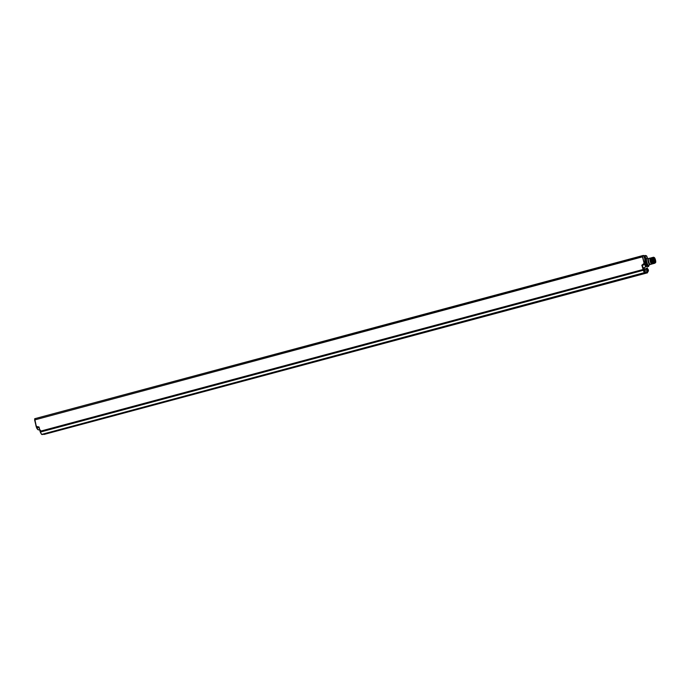 <?xml version="1.0" encoding="UTF-8"?>
<svg xmlns="http://www.w3.org/2000/svg" width="690" height="690" viewBox="0 0 690 690"><rect width="100%" height="100%" fill="white"/><g stroke="black" fill="none" stroke-linecap="round" stroke-linejoin="round"><path stroke-width="1.03" d="M40.52 430.172L38.028 429.749L36.354 426.506L39.028 426.955L40.106 431.276L642.899 269.54L643.175 270.325L40.382 432.061A11.463 2.881 75 0 0 41.771 434.45L42.202 434.536M643.744 255.533L643.753 255.541A88.26 22.192 75 0 0 642.494 255.826L644.141 263.451L645.745 266.487L643.692 268.238L641.829 265.227L643.96 263.494L645.762 266.702L643.615 268.376L641.829 265.227L643.33 270.195A11.307 2.846 75 0 0 644.693 272.55L41.693 434.459M643.33 270.195L643.175 270.325A11.463 2.881 75 0 0 644.564 272.723L41.633 434.415L642.813 273.473M644.77 272.61L45.005 433.872M644.693 272.55L645.184 272.619L644.891 272.136M644.331 268.66L643.632 268.841L644.348 271.61L645.081 271.394M644.374 264.123L642.209 265.952M642.304 265.788L643.089 269.505M644.331 261.734L644.65 262.985L644.331 261.734M647.393 265.935A3.907 0.983 -105 0 1 645.599 263.873A3.907 0.983 -105 0 1 644.857 258.991L643.572 255.438A88.415 22.227 75 0 0 642.692 255.593A88.415 22.227 75 0 0 642.312 255.714L642.312 256.896L34.716 419.917L34.707 418.735A88.415 22.227 -105 0 1 35.095 418.614L642.692 255.593L643.753 255.533L645.055 259.086A3.752 0.94 75 0 0 645.599 263.287A3.752 0.94 75 0 0 647.272 265.969L648.221 265.71A3.752 0.94 -105 0 1 646.34 262.329A3.752 0.94 -105 0 1 646.28 258.465A3.752 0.94 -105 0 1 646.34 258.457M651.696 263.692L651.196 263.39C650.014 261.113 649.687 259.354 650.221 258.103L650.17 258.112A3.088 0.776 75 0 0 650.161 258.112A3.088 0.776 75 0 0 650.187 261.191A3.088 0.776 75 0 0 651.705 264.08A3.088 0.776 75 0 0 651.765 264.072A3.088 0.776 75 0 0 651.869 264.003M650.221 258.103C649.756 260.061 650.334 262.028 651.947 264.011C650.36 262.019 649.79 260.052 650.247 258.095L650.567 258.319M651.369 263.571L651.972 264.003M650.955 258.086L650.73 257.965C650.239 259.932 650.817 261.898 652.43 263.882C650.843 261.898 650.265 259.923 650.73 257.965L650.42 258.526M651.852 263.442L652.455 263.873M651.662 257.715C651.196 259.673 651.774 261.648 653.387 263.623L653.447 263.615C651.809 261.639 651.231 259.664 651.688 257.715L651.205 257.836C650.722 259.802 651.3 261.769 652.913 263.752L652.973 263.744C651.326 261.769 650.748 259.794 651.205 257.836L650.894 258.405M652.335 263.313L652.913 263.752M652.214 263.192L650.851 258.552M651.731 263.321L650.368 258.681M652.404 263.416L650.894 258.336M651.929 263.546L650.411 258.465M653.853 263.028L652.335 257.948M653.37 263.157L651.86 258.077M652.887 263.287L651.377 258.207M653.775 262.924L652.335 258.017M653.292 263.054L651.86 258.146M652.809 263.183L651.377 258.276M655.06 262.795L653.258 257.905L653.585 257.206C653.051 258.448 653.378 260.216 654.56 262.485L655.172 262.718M655.026 262.804L653.301 257.689M654.327 262.899L652.818 257.819M654.249 262.795L652.818 257.887M654.12 257.491L653.637 257.62A2.657 0.673 75 0 0 653.637 260.182A2.657 0.673 75 0 0 655.017 262.761L655.5 262.631A2.657 0.673 75 0 0 655.5 260.07A2.657 0.673 -105 0 0 654.12 257.491A2.657 0.673 -105 0 0 654.111 260.052A2.657 0.673 75 0 0 655.5 262.631M653.128 257.327L653.068 257.336C652.645 259.285 653.214 261.26 654.827 263.235L654.862 263.235C653.249 261.251 652.671 259.285 653.128 257.327L653.361 257.448M654.137 262.683L654.827 263.235M655.284 262.433L654.922 263.226M654.353 263.364L654.379 263.356C652.766 261.381 652.188 259.406 652.654 257.456L652.602 257.456C652.162 259.414 652.74 261.389 654.353 263.364L653.654 262.804M652.602 257.456L652.292 258.163M652.697 263.062L653.387 263.623M653.171 262.933L653.87 263.494C652.257 261.519 651.679 259.544 652.136 257.586L651.809 258.293M653.87 263.494L653.896 263.485C652.283 261.51 651.705 259.535 652.171 257.586L652.395 257.698M654.258 260.052A2.105 0.526 75 0 0 655.353 262.096A2.105 0.526 75 0 0 655.353 260.07A2.105 0.526 -105 0 0 654.258 258.026A2.105 0.526 -105 0 0 654.258 260.052M645.702 258.621L645.159 255.559L643.856 255.861M39.166 427.973L39.028 426.955M645.098 269.411L646.573 268.419M39.08 427.619L40.382 432.061L39.106 427.714L36.492 427.248L34.698 418.735L642.494 255.826M646.918 272.162L646.271 268.35M645.081 272.214L646.927 272.015L646.504 268.505M645.15 272.481L647.091 271.981M647.436 268.695L646.737 268.876L647.505 271.627M647.453 272.826L44.031 434.45L644.288 273.499L644.141 273.076L644.305 273.499L647.013 272.826L646.884 272.3L647.574 272.593A11.307 2.846 -105 0 0 647.729 271.575L647.574 272.593M44.031 434.45L644.227 273.344M648.255 270.696L647.91 269.298L648.255 270.696M645.15 270.653L644.805 269.264L645.15 270.653M647.082 256.913L647.47 258.474L646.383 255.766A88.415 22.227 75 0 0 645.09 255.464M39.675 430.025L37.872 429.637L36.492 427.222L34.603 419.96L35.095 418.614M642.502 256.861L644.141 263.451M642.778 273.481L645.09 272.8M646.565 255.869A88.26 22.192 75 0 0 645.159 255.559L645.521 258.664M645.745 266.487L648.583 266.582L648.781 265.443A3.657 0.923 75 0 0 648.885 265.314M646.909 258.414A3.657 0.923 75 0 0 646.884 258.414A3.657 0.923 75 0 0 646.789 261.941A3.657 0.923 75 0 0 648.626 265.495A3.657 0.923 75 0 0 648.773 265.452L648.221 265.71M644.822 258.853L646.884 258.414A3.657 0.923 75 0 0 646.858 258.414L648.238 258.552A3.174 0.802 -105 0 1 648.246 258.552A3.174 0.802 -105 0 0 648.212 258.543A3.174 0.802 -105 0 0 648.152 261.613A3.174 0.802 -105 0 0 649.747 264.701A3.174 0.802 -105 0 0 649.877 264.658L648.773 265.452M649.946 264.581A3.174 0.802 -105 0 1 649.877 264.658L650.273 264.468A3.088 0.776 -105 0 1 650.221 264.477A3.088 0.776 -105 0 1 648.695 261.588A3.088 0.776 -105 0 1 648.678 258.509A3.088 0.776 -105 0 1 648.729 258.509M650.325 264.451A3.088 0.776 -105 0 1 650.273 264.468L651.765 264.072M647.082 256.922L646.461 255.766L644.977 255.455M37.614 429.258A3.778 0.949 -105 0 1 36.656 427.576M34.612 419.96L36.251 426.549M36.492 427.222L37.872 429.637L39.666 429.965M40.003 431.31L41.607 434.364A11.307 2.846 75 0 1 40.27 432.052M645.029 269.247L645.987 268.514M645.814 266.547L648.583 266.582M648.626 266.521L648.798 265.426M647.229 267.806L647.453 268.686L647.237 267.806M44.022 434.105L644.21 273.344M647.479 271.644L648.152 271.463C648.669 270.523 648.462 269.6 647.513 268.686L648.195 271.437M648.35 271.066L647.815 268.928L648.35 271.066M37.64 429.301A3.623 0.914 -105 0 1 35.699 424.341M644.305 268.66L645.021 271.429C645.564 270.489 645.348 269.557 644.408 268.643L644.305 268.66M645.245 271.023L644.71 268.893L645.245 271.023M650.161 258.112L648.238 258.552M42.245 434.545L44.988 433.872M37.709 429.396L35.682 424.29"/></g></svg>
